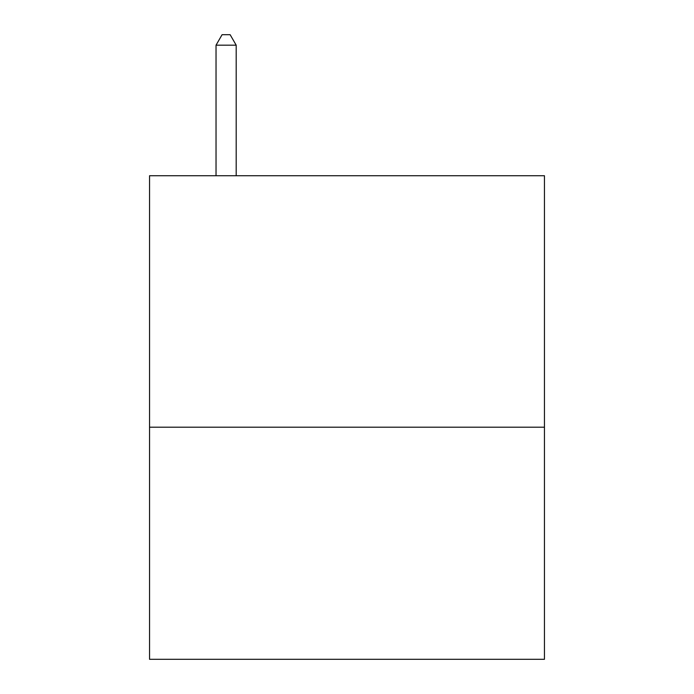 <?xml version="1.0" encoding="UTF-8"?>
<svg xmlns="http://www.w3.org/2000/svg" width="694" height="694" viewBox="0 0 694 694"><rect width="100%" height="100%" fill="white"/><g stroke="black" fill="none" stroke-linecap="round" stroke-linejoin="round"><path stroke-width="1.04" d="M544.452 427.192L544.452 175.738L149.548 175.738L149.548 659.3L544.452 659.3L544.452 427.192L149.548 427.192M236.186 175.738L236.186 45.179L216.034 45.179L216.034 175.738M216.034 45.179L222.08 34.7L230.139 34.7L236.186 45.179"/></g></svg>
